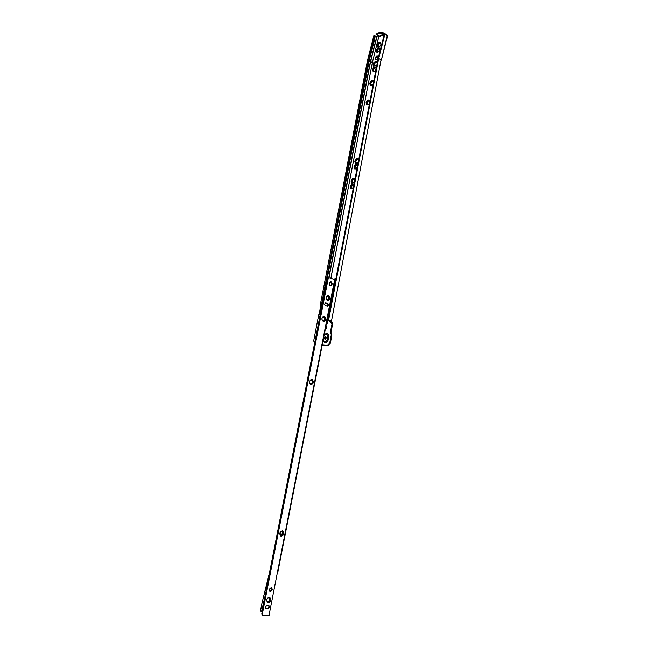 <?xml version="1.0" encoding="UTF-8"?>
<svg xmlns="http://www.w3.org/2000/svg" width="648" height="648" viewBox="0 0 648 648"><rect width="100%" height="100%" fill="white"/><g stroke="black" fill="none" stroke-linecap="round" stroke-linejoin="round"><path stroke-width="0.97" d="M376.156 59.697C377.816 58.676 378.286 57.47 377.557 56.084L376.869 55.979C375.208 57.008 374.747 58.215 375.476 59.592L376.156 59.697M377.768 56.295L377.428 56.319C375.945 57.129 375.411 58.263 375.824 59.721M380.813 43.4L380.619 43.197C379.509 42.898 378.667 43.61 378.084 45.336L378.796 46.907M380.611 43.189C379.517 42.987 378.691 43.716 378.149 45.376L378.448 46.769M380.975 44.145L380.554 43.1C379.428 42.792 378.562 43.529 377.962 45.295L378.335 46.761L379.501 46.688M380.562 43.1C379.436 42.906 378.602 43.659 378.043 45.352L378.335 46.761M380.984 44.088L380.538 42.938C379.339 42.614 378.424 43.392 377.784 45.263L378.181 46.826L379.461 46.721M380.538 42.938C379.347 42.728 378.464 43.521 377.873 45.32L378.181 46.826M380.984 44.04L380.522 42.768C379.258 42.428 378.286 43.246 377.606 45.239L378.027 46.883L379.42 46.753M380.611 42.825C379.339 42.476 378.367 43.303 377.695 45.287L378.027 46.883M380.992 43.991L380.506 42.606C379.169 42.242 378.149 43.108 377.436 45.206L377.873 46.948L379.38 46.778M380.595 42.655C379.258 42.298 378.23 43.165 377.517 45.255L377.873 46.948M377.258 45.174L377.719 47.004C379.121 47.385 380.198 46.47 380.951 44.267L380.489 42.436C379.08 42.055 378.003 42.971 377.258 45.174M380.481 42.436C379.088 42.177 378.035 43.108 377.339 45.23L377.719 47.004M377.104 45.158L377.59 47.077C379.064 47.474 380.19 46.518 380.975 44.202L380.498 42.282C379.015 41.885 377.889 42.849 377.104 45.158M380.473 42.274C379.007 41.99 377.906 42.962 377.168 45.198L377.671 47.134M376.302 50.471L376.739 52.18C378.035 52.529 379.023 51.678 379.72 49.645L379.283 47.944C377.986 47.596 376.99 48.438 376.302 50.471M379.323 47.968C378.035 47.798 377.087 48.665 376.472 50.576L376.869 52.253M379.606 48.333L379.404 48.13C378.157 47.798 377.201 48.608 376.537 50.56L377.314 52.334M379.396 48.122C378.149 47.887 377.217 48.713 376.601 50.593L376.958 52.196M379.712 48.6L379.42 48.252C378.221 47.936 377.306 48.705 376.666 50.576L377.59 52.302M379.404 48.252C378.221 48.025 377.33 48.819 376.731 50.617L377.071 52.148M379.744 48.794L379.428 48.381C378.286 48.074 377.411 48.811 376.804 50.601L377.185 52.107L377.776 52.237M379.42 48.373C378.286 48.163 377.436 48.924 376.869 50.641L377.258 52.148M379.769 48.948C378.756 47.936 377.808 48.495 376.934 50.625L377.914 52.18M379.769 49.175L379.469 48.746C378.481 48.487 377.719 49.127 377.201 50.674L377.533 51.97L378.108 52.075M379.469 48.746C378.481 48.576 377.752 49.224 377.266 50.706L377.533 51.97M374.131 63.253L375.314 62.265L377.403 62.078M374.058 65.942L373.766 64.654L375.386 62.654L377.371 62.232M376.367 65.57L373.904 65.934L373.475 64.484L374.066 63.212M376.302 65.618L373.791 65.983C373.005 64.508 373.499 63.229 375.265 62.135L377.42 61.981M373.791 65.983L373.856 66.023C373.07 64.549 373.564 63.261 375.33 62.176L377.355 61.925M375.791 65.837L373.677 66.031C372.851 64.484 373.37 63.148 375.216 62.006L377.444 61.884M373.677 66.031L373.742 66.064C372.916 64.525 373.434 63.188 375.281 62.046L377.339 61.803M376.043 65.78L373.564 66.08C372.705 64.468 373.24 63.067 375.168 61.876L377.46 61.795M373.637 66.12L373.629 66.112C372.77 64.508 373.305 63.107 375.233 61.916L377.322 61.682M377.476 61.706L375.111 61.746C373.102 62.986 372.543 64.444 373.434 66.112L375.613 65.934L376.812 65.165M377.298 61.552L375.192 61.787C373.175 63.026 372.616 64.484 373.507 66.161L373.515 66.169M372.624 69.62L373.086 71.369C374.374 71.709 375.362 70.875 376.034 68.866L375.581 67.117C374.285 66.768 373.297 67.603 372.624 69.62M375.613 67.141C374.333 66.971 373.394 67.829 372.794 69.717L373.224 71.442M375.913 67.505L375.702 67.303C374.455 66.971 373.507 67.773 372.859 69.701L373.677 71.523M375.686 67.295C374.455 67.068 373.531 67.886 372.924 69.741L373.305 71.385M376.018 67.773L375.71 67.424C374.52 67.109 373.613 67.878 372.997 69.725L373.418 71.337L373.961 71.483M375.702 67.416C374.52 67.206 373.637 67.983 373.062 69.765L373.499 71.385M376.059 67.967L375.727 67.546C374.584 67.246 373.718 67.975 373.127 69.749L373.531 71.288L374.147 71.418M375.719 67.538C374.584 67.335 373.742 68.089 373.191 69.782L373.531 71.288M376.083 68.121C375.071 67.109 374.131 67.651 373.264 69.773L374.285 71.361M376.091 68.356L375.767 67.918C374.787 67.651 374.042 68.291 373.523 69.814L373.88 71.15L374.487 71.248M375.767 67.91C374.795 67.74 374.066 68.388 373.588 69.854L373.88 71.15M373.426 81.778L373.208 81.567C372.114 81.284 371.288 81.98 370.729 83.665L371.507 85.309M373.199 81.559C372.114 81.373 371.312 82.085 370.794 83.705L371.207 85.228M373.564 82.134L373.143 81.478C372.025 81.186 371.183 81.899 370.607 83.624L371.021 85.18L372.276 85.042M373.143 81.478C372.041 81.292 371.223 82.029 370.697 83.673L371.021 85.18M373.58 82.053L373.127 81.316C371.936 81 371.037 81.761 370.429 83.592L370.875 85.244L372.236 85.074M373.216 81.365C372.025 81.049 371.126 81.81 370.518 83.649L370.875 85.244M373.596 81.98L373.102 81.146C371.847 80.822 370.899 81.624 370.251 83.568L370.721 85.309L372.203 85.099M373.191 81.203C371.936 80.87 370.98 81.672 370.34 83.616L370.721 85.309M373.604 81.915L373.086 80.984C371.758 80.644 370.753 81.486 370.073 83.535L370.567 85.374L372.171 85.131M373.078 80.984C371.766 80.757 370.794 81.624 370.162 83.584L370.567 85.374M373.621 81.842L373.062 80.822C371.669 80.457 370.616 81.356 369.895 83.503L370.421 85.439C371.434 85.844 372.381 85.269 373.264 83.713M373.054 80.814C371.669 80.579 370.648 81.486 369.984 83.552L370.518 85.496M373.645 81.713L373.062 80.676C371.604 80.287 370.494 81.227 369.741 83.487L370.291 85.512C371.336 85.941 372.333 85.35 373.256 83.738M373.037 80.66C371.588 80.392 370.51 81.348 369.806 83.527L370.373 85.568M369.7 101.112L369.473 100.902C368.388 100.626 367.57 101.315 367.019 102.983L367.837 104.66M369.465 100.894C368.388 100.715 367.594 101.42 367.084 103.016L367.448 104.539M369.854 101.501L369.409 100.813C368.299 100.529 367.465 101.234 366.898 102.943L367.343 104.539L368.631 104.36M369.409 100.813C368.307 100.634 367.505 101.363 366.987 102.992L367.343 104.539M369.87 101.428L369.384 100.651C368.21 100.351 367.319 101.104 366.719 102.91L367.189 104.603L368.599 104.393M369.473 100.699C368.291 100.4 367.408 101.153 366.809 102.959L367.189 104.603M369.878 101.363L369.368 100.489C368.113 100.173 367.173 100.967 366.541 102.878L367.043 104.668L368.566 104.425M369.449 100.537C368.202 100.213 367.262 101.015 366.63 102.927L367.043 104.668M369.895 101.299L369.344 100.327C368.024 99.986 367.035 100.829 366.363 102.854L366.889 104.741L368.534 104.45M369.336 100.319C368.032 100.108 367.068 100.967 366.452 102.894L366.889 104.741M369.903 101.234L369.32 100.165C367.934 99.808 366.889 100.691 366.193 102.821L366.736 104.806C367.748 105.195 368.68 104.636 369.546 103.113M369.303 100.157C367.934 99.93 366.922 100.829 366.274 102.87L366.841 104.863M369.927 101.104L369.32 100.019C367.861 99.638 366.768 100.57 366.031 102.797L366.614 104.887C367.659 105.3 368.631 104.717 369.538 103.137M369.295 100.003C367.853 99.743 366.784 100.691 366.096 102.838L366.614 104.887M358.401 159.74L358.15 159.521C357.08 159.27 356.295 159.943 355.784 161.538L356.716 163.337M358.133 159.513C357.08 159.359 356.319 160.04 355.849 161.571L356.295 163.231M358.603 160.234L358.077 159.44C356.991 159.173 356.181 159.87 355.663 161.506L356.181 163.231L357.591 162.932M358.069 159.432C356.999 159.287 356.23 159.983 355.752 161.546L356.181 163.231M358.619 160.178L358.052 159.278C356.894 159.003 356.036 159.732 355.485 161.474L356.036 163.304L357.558 162.964M358.142 159.319C356.983 159.043 356.125 159.773 355.574 161.514L356.036 163.304M358.627 160.121L358.02 159.116C356.797 158.825 355.89 159.602 355.307 161.441L355.89 163.385L357.534 162.996M358.004 159.108C356.805 158.938 355.93 159.724 355.396 161.482L355.89 163.385M358.636 160.064L357.988 158.963C356.7 158.655 355.744 159.465 355.128 161.409L355.744 163.458L357.502 163.021M357.971 158.954C356.7 158.768 355.784 159.594 355.217 161.449L355.744 163.458M358.644 160.016L357.955 158.801C356.603 158.477 355.598 159.335 354.95 161.376L355.598 163.531L358.279 161.927M357.939 158.792C356.603 158.59 355.639 159.465 355.039 161.417L355.703 163.588M358.668 159.894L357.955 158.655C356.522 158.315 355.469 159.214 354.788 161.352L355.469 163.62C356.497 163.993 357.429 163.434 358.271 161.959M357.915 158.638C356.513 158.412 355.493 159.327 354.853 161.384L355.574 163.669M353.954 166.868L354.561 168.877C355.817 169.168 356.74 168.375 357.34 166.496L356.732 164.487C355.477 164.195 354.545 164.989 353.954 166.868M356.756 164.503C355.533 164.373 354.659 165.191 354.132 166.949L354.715 168.95M357.129 164.867L356.862 164.657C355.655 164.373 354.772 165.135 354.197 166.941L355.226 168.99M356.837 164.649C355.655 164.471 354.796 165.24 354.262 166.973L354.877 168.917M357.267 165.151L356.886 164.778C355.728 164.503 354.877 165.24 354.334 166.965L354.893 168.82L355.533 168.917M356.87 164.77C355.728 164.6 354.91 165.337 354.399 166.998L354.983 168.861M357.332 165.362L356.91 164.9C355.801 164.641 354.991 165.337 354.464 166.99L354.999 168.763L355.728 168.836M356.894 164.892C355.801 164.73 355.015 165.434 354.529 167.022L355.088 168.804M357.364 165.524C356.335 164.471 355.412 164.973 354.602 167.014C354.464 168.318 354.893 168.901 355.874 168.755M357.388 165.767L356.983 165.256C356.027 165.029 355.323 165.629 354.869 167.062L355.331 168.593L356.068 168.618M356.967 165.248L354.934 167.095L355.412 168.626M354.812 180.023L354.262 179.18C353.192 179.042 352.431 179.739 351.969 181.27L352.974 183.109M354.31 179.261C353.273 179.107 352.52 179.788 352.067 181.294L352.625 183.044M354.262 179.18C353.176 178.937 352.382 179.618 351.88 181.229L352.423 183.003L353.865 182.663M354.594 179.48L354.326 179.269C353.273 179.026 352.496 179.69 352.002 181.27L352.423 183.003M354.829 179.966L354.229 179.026C353.079 178.759 352.237 179.488 351.694 181.197L352.277 183.084L353.84 182.696M354.318 179.067C353.168 178.799 352.326 179.528 351.783 181.238L352.277 183.084M354.837 179.909L354.197 178.864C352.982 178.589 352.083 179.35 351.516 181.165L352.131 183.165L353.816 182.72M354.181 178.856C352.99 178.694 352.131 179.48 351.605 181.205L352.131 183.165M354.845 179.861L354.164 178.71C352.877 178.411 351.937 179.221 351.338 181.132L351.986 183.238L353.784 182.744M354.14 178.702C352.885 178.524 351.977 179.35 351.427 181.173L352.099 183.287M354.853 179.812L354.132 178.548C352.779 178.241 351.791 179.091 351.159 181.1L351.848 183.319L354.488 181.74M354.108 178.54C352.787 178.354 351.832 179.221 351.248 181.14L351.953 183.368M354.877 179.698L354.116 178.403C352.706 178.079 351.661 178.97 351.005 181.084L351.718 183.408L354.48 181.78M354.083 178.386C352.69 178.176 351.686 179.083 351.07 181.108L351.824 183.457M350.155 186.624L350.803 188.698C352.042 188.973 352.958 188.187 353.533 186.332L352.893 184.275C351.653 183.983 350.738 184.769 350.155 186.624M352.925 184.283C351.718 184.17 350.851 184.972 350.333 186.705L350.957 188.762M353.306 184.648L353.03 184.437C351.84 184.17 350.965 184.923 350.406 186.705L351.483 188.795M353.006 184.429C351.832 184.259 350.989 185.028 350.471 186.729L351.119 188.73M353.452 184.931L353.055 184.559C351.913 184.299 351.07 185.02 350.536 186.729L351.135 188.625L351.791 188.714M353.039 184.55C351.913 184.388 351.103 185.126 350.609 186.754L351.135 188.625M353.524 185.142L353.087 184.68C351.986 184.429 351.184 185.117 350.673 186.746L351.24 188.568L351.986 188.625M353.063 184.664C351.986 184.51 351.216 185.215 350.738 186.778L351.329 188.609M353.557 185.304C352.528 184.259 351.613 184.745 350.811 186.77C350.681 188.123 351.119 188.714 352.131 188.544M353.589 185.547L353.16 185.028L351.078 186.818L351.564 188.39L352.334 188.406M353.144 185.028L351.143 186.851L351.645 188.43M331.047 299.773L331.8 300.17M331.282 299.692L331.817 300.105M331.241 299.579L331.825 300.048M331.833 300L331.112 299.433M327.475 318.03L328.39 317.326M327.467 318.095L328.374 317.358M327.451 318.16L328.358 317.382M327.442 318.225L328.342 317.407M327.426 318.281L328.585 316.985M327.418 318.354L328.568 317.05M326.219 324.462L327.175 323.741L326.203 324.535M326.195 324.608L327.143 323.798M326.179 324.672L327.127 323.822M326.171 324.729L327.677 322.437L327.11 319.893M326.155 324.81L327.694 322.429L327.094 320.007M325.085 330.261L326.357 328.212L325.944 326.066M325.126 330.051L325.547 329.881M376.804 34.069L376.674 34.563L379.922 36.304L376.893 36.96L375.095 35.924M324.17 334.943L323.069 340.597M325.037 339.212C326.284 338.588 326.495 337.73 325.677 336.652L325.531 336.62C324.292 337.244 324.081 338.102 324.899 339.179L325.037 339.212M324.284 334.4L326.535 333.485C330.61 333.623 328.779 343.189 324.794 342.557L322.947 341.213M331.849 295.666L332.967 294.071M333.177 292.969L332.691 291.325M328.981 314.896L328.366 313.486M315.73 337.47L315.382 339.22M334.773 279.701L335.186 278.624L334.911 279.976M334.724 280.949L334.49 282.131M319.788 316.783L318.055 318.225L313.705 340.783L314.564 343.408M322.218 344.939L327.41 345.481L329.719 343.059L331.306 334.716L330.35 332.505L331.987 323.935L330.812 322.736M330.18 304.179L331.128 303.693L330.197 304.123M322.202 345.036L328.026 345.643L330.334 343.221L331.922 334.886L330.966 332.683L332.618 323.854L331.509 320.873L381.048 59.802L331.509 320.873M330.974 300.137L331.679 300.186M373.961 35.624L374.455 35.559L374.171 38.264L368.542 60.329L321.935 302.114L322.631 302.308L321.27 304.317L320.331 310.943L319.756 310.91L320.865 305.168L321.432 305.2M328.188 319.059L329.135 320.128L328.188 319.059L378.084 58.531L384.053 35.227L384.726 34.441L385.811 34.457L387.569 35.753L381.324 60.143L387.302 35.397M367.764 59.77L368.801 59.179L369.457 59.495L326.851 280.446M324.316 293.568L322.745 301.733M321.935 302.114L320.655 303.839L321.359 304.025M328.771 319.108L378.683 58.393L384.645 35.146L384.053 35.227M378.683 58.393L381.048 59.802M328.552 320.08L331.881 323.7L332.043 322.858L329.135 320.128L331.185 320.728L332.61 323.668M369.198 60.637L367.554 60.726L320.436 304.155L321.246 304.779L321.408 303.961M320.679 304.746L320.865 305.168M320.906 311.121L320.331 310.943L317.957 317.998L319.756 310.91M331.881 323.7L330.95 322.866M330.966 332.683L330.35 332.505M331.922 334.886L331.306 334.716M319.796 316.759L317.957 317.998M334.554 281.799L334.643 281.354M334.894 279.766L334.976 278.616M325.264 339.196L325.92 336.806M369.457 59.495L374.828 38.588L374.171 38.264M374.431 35.324L375.103 35.883L374.828 38.588M385.309 34.36L384.645 35.146M378.796 36.434L372.43 62.216L370.421 62.338L369.02 61.592M376.674 34.563L378.716 36.166M386.062 34.482L383.883 33.089L383.681 33.882L384.62 34.474M383.681 33.882L382.539 32.951C381.089 32.027 379.355 32.279 377.33 33.712L376.877 33.777M377.282 34.474C379.145 33.097 380.741 32.837 382.077 33.68L384.134 34.992L382.028 34.895L378.926 36.175L372.673 61.131M382.19 33.769L382.798 33.68M383 32.886L383.883 33.089M315.706 337.567L315.406 339.123M315.479 338.742L315.633 337.956M326.365 326.989L325.831 326.454M326.3 326.73L325.863 326.276M327.742 321.692L327.07 320.104M327.742 321.724L327.054 320.201M327.013 320.42L327.742 321.789L327.029 320.306M328.965 314.993L328.342 313.591M328.957 315.017L328.325 313.689M328.285 313.899L328.949 315.066L328.309 313.794M328.941 315.09L328.261 314.013M331.023 299.886L331.792 300.235M331.784 300.251L330.982 300.113M330.229 303.977L331.136 303.645L330.237 303.896M331.136 303.669L330.213 304.05M330.934 303.75L330.269 303.758M373.613 65.586L374.779 65.999M375.314 62.265L377.371 62.054M377.387 62.168L375.476 62.556M376.14 65.675L374.819 65.975M279.985 534.624L281.094 533.839M279.968 534.6L281.143 533.847L282.042 534.681M280.049 534.64L280.268 534.219M310.206 383.721L310.805 383.64M310.165 383.721L311.161 383.819M327.564 300.437L327.621 300.437C329.743 299.165 329.905 297.61 328.107 295.772L327.815 295.707M327.613 300.542L327.677 300.542C329.897 299.222 330.067 297.594 328.196 295.674L327.888 295.61M327.677 300.64L327.758 300.648C330.051 299.271 330.229 297.578 328.285 295.577L327.961 295.52M327.726 300.745L327.823 300.753C330.205 299.319 330.391 297.562 328.366 295.488L328.018 295.423M266.684 600.558L267.462 601.814C268.628 601.952 269.39 601.223 269.746 599.627L268.969 597.958L267.665 598.266M267.389 601.781L267.438 601.806C268.604 601.943 269.366 601.214 269.722 599.619L269.017 597.983M267.511 602.275L267.551 602.3C268.944 602.462 269.851 601.595 270.281 599.684L269.455 597.74M270.346 599.716L269.414 597.723C268.029 597.561 267.122 598.428 266.692 600.332L267.616 602.324C269.009 602.494 269.916 601.619 270.346 599.716M270.491 599.732L269.519 597.65C268.07 597.48 267.122 598.388 266.676 600.38L267.64 602.462C269.098 602.632 270.046 601.725 270.491 599.732M267.535 602.413L267.575 602.429C269.033 602.6 269.981 601.692 270.427 599.7L269.568 597.667M270.637 599.748L269.625 597.577C268.11 597.399 267.13 598.347 266.66 600.421L267.673 602.591C269.179 602.77 270.175 601.822 270.637 599.748M267.551 602.543L267.6 602.559C269.114 602.737 270.103 601.79 270.572 599.716L269.673 597.602M270.783 599.765L269.73 597.505C268.159 597.326 267.13 598.307 266.644 600.469L267.697 602.721C269.268 602.907 270.297 601.927 270.783 599.765M267.575 602.672L267.632 602.689C269.204 602.883 270.232 601.895 270.718 599.732L269.779 597.529M270.904 599.773L269.811 597.424C268.175 597.237 267.114 598.258 266.611 600.502L267.697 602.843C269.333 603.037 270.402 602.016 270.904 599.773M267.584 602.794L267.656 602.826C269.293 603.021 270.362 601.992 270.864 599.748L269.876 597.448M279.774 533.936L280.884 535.232C282.917 534.227 283.241 532.931 281.864 531.344L280.527 531.789M280.584 535.167L280.859 535.224C282.852 534.284 283.2 532.996 281.921 531.36M280.738 535.637L281.054 535.702C283.411 534.592 283.84 533.061 282.334 531.101M282.034 531.044C279.612 532.227 279.215 533.774 280.859 535.677L281.119 535.726C283.541 534.519 283.929 532.972 282.277 531.085L282.034 531.044M282.115 530.963C279.588 532.202 279.183 533.814 280.892 535.807L281.159 535.847C283.686 534.592 284.091 532.98 282.374 531.004L282.115 530.963M280.77 535.758L281.094 535.823C283.557 534.673 284.002 533.069 282.431 531.02M282.204 530.882C279.572 532.178 279.142 533.855 280.924 535.928L281.208 535.977C283.84 534.665 284.261 532.988 282.471 530.931L282.204 530.882M280.795 535.888L281.143 535.953C283.711 534.746 284.172 533.077 282.536 530.947M282.293 530.801C279.547 532.146 279.102 533.895 280.957 536.05L281.248 536.107C283.994 534.738 284.432 532.988 282.569 530.85L282.293 530.801M280.827 536.009L281.183 536.082C283.856 534.827 284.342 533.085 282.633 530.866M282.358 530.712C279.507 532.113 279.045 533.928 280.965 536.171L281.273 536.228C284.124 534.811 284.585 532.988 282.641 530.761L282.358 530.712M280.843 536.131L281.232 536.212C284.018 534.892 284.513 533.085 282.722 530.785M309.55 382.806L310.676 383.899C312.587 382.895 312.79 381.632 311.275 380.101L309.874 380.781M310.578 383.883L310.651 383.891C312.571 382.895 312.765 381.632 311.251 380.093L311.194 380.084M310.813 384.296L310.87 384.305C313.162 383.114 313.397 381.599 311.591 379.769L311.534 379.76M311.656 379.785L311.477 379.752C309.193 380.959 308.958 382.474 310.773 384.288L310.943 384.321C313.227 383.122 313.47 381.615 311.656 379.785M311.745 379.696L311.55 379.663C309.169 380.919 308.926 382.498 310.821 384.402L310.991 384.426C313.381 383.187 313.632 381.607 311.745 379.696M310.862 384.41L310.927 384.418C313.316 383.171 313.567 381.591 311.672 379.688L311.623 379.671M311.826 379.606L311.631 379.574C309.145 380.886 308.894 382.531 310.87 384.515L311.048 384.539C313.543 383.243 313.802 381.599 311.826 379.606M310.91 384.523L310.983 384.531C313.47 383.235 313.729 381.591 311.761 379.598L311.704 379.582M311.915 379.517L311.712 379.485C309.12 380.846 308.853 382.563 310.91 384.62L311.105 384.653C313.697 383.3 313.964 381.591 311.915 379.517M310.959 384.629L311.032 384.645C313.632 383.292 313.899 381.583 311.85 379.509L311.785 379.493M311.98 379.42L311.761 379.388C309.08 380.805 308.804 382.587 310.943 384.726L311.137 384.758C313.826 383.357 314.11 381.575 311.98 379.42M311 384.742L311.089 384.75C313.786 383.349 314.061 381.575 311.931 379.42L311.858 379.404M322.898 320.728L323.19 320.768C324.94 319.756 325.094 318.5 323.627 317.01L322.178 317.731M323.093 320.768L323.166 320.768C324.923 319.756 325.069 318.5 323.603 317.01L323.401 316.969M323.36 321.157L323.417 321.157C325.515 319.95 325.693 318.452 323.943 316.67L323.725 316.629M324.016 316.678L323.66 316.629C321.57 317.844 321.4 319.343 323.141 321.116L323.49 321.165C325.579 319.958 325.758 318.46 324.016 316.678M324.097 316.589L323.733 316.532C321.546 317.804 321.368 319.367 323.19 321.222L323.546 321.27C325.733 320.007 325.92 318.443 324.097 316.589M323.417 321.262L323.482 321.262C325.669 319.999 325.855 318.443 324.032 316.58L323.798 316.532M324.186 316.491L323.798 316.435C321.521 317.763 321.335 319.391 323.239 321.319L323.611 321.376C325.895 320.055 326.082 318.435 324.186 316.491M323.474 321.368L323.546 321.368C325.823 320.055 326.017 318.427 324.122 316.491L323.87 316.435M324.275 316.402L323.87 316.337C321.505 317.723 321.311 319.415 323.287 321.424L323.676 321.481C326.049 320.112 326.252 318.419 324.275 316.402M323.53 321.473L323.611 321.473C325.985 320.104 326.179 318.411 324.203 316.394L323.943 316.346M324.34 316.305L323.919 316.248C321.457 317.682 321.254 319.44 323.312 321.529L323.716 321.586C326.179 320.161 326.389 318.403 324.34 316.305M323.579 321.578L323.668 321.578C326.138 320.161 326.341 318.395 324.292 316.305L324.008 316.248M327.224 299.951L327.289 299.951C328.998 298.931 329.127 297.683 327.677 296.201L326.244 296.93M326.122 299.052L327.313 299.951C329.014 298.931 329.144 297.683 327.702 296.209L327.426 296.16M327.491 300.332L327.556 300.332C329.589 299.117 329.743 297.626 328.018 295.861L327.742 295.804M328.091 295.869L327.677 295.804C325.652 297.027 325.499 298.526 327.224 300.275L327.621 300.34C329.654 299.125 329.808 297.635 328.091 295.869M328.171 295.772L327.75 295.707C325.628 296.986 325.474 298.542 327.272 300.38L327.686 300.437C329.808 299.174 329.97 297.618 328.171 295.772M328.261 295.674L327.815 295.61C325.612 296.946 325.442 298.566 327.321 300.478L327.75 300.542C329.962 299.222 330.132 297.602 328.261 295.674M328.35 295.585L327.888 295.52C325.588 296.906 325.418 298.59 327.37 300.583L327.815 300.648C330.124 299.271 330.294 297.586 328.35 295.585M328.415 295.488L327.929 295.423C325.547 296.865 325.369 298.615 327.394 300.68L327.864 300.753C330.253 299.319 330.44 297.57 328.415 295.488M271.277 587.728C272.063 589.413 271.601 590.603 269.876 591.316L269.779 591.308M270.443 591.567L270.111 591.511C268.904 589.964 269.26 588.7 271.188 587.728L271.512 587.785C272.727 589.316 272.371 590.579 270.443 591.567M330.472 281.864L330.488 281.864C331.946 283.241 331.889 284.537 330.326 285.768C328.811 284.229 328.933 282.917 330.683 281.831L331.079 281.888C332.578 283.435 332.456 284.747 330.699 285.825L330.318 285.768M325.547 303.256L327.248 303.539C328.212 304.398 328.196 305.265 327.191 306.131M266.061 608.553L267.6 608.278C268.79 607.808 269.163 606.965 268.709 605.734L268.969 605.783C269.827 606.901 269.56 607.816 268.167 608.537L265.793 608.504C264.943 607.379 265.218 606.455 266.611 605.742L268.709 605.734M328.155 278.778L262.31 614.264L261.752 613.996L327.564 278.762L328.228 278.762L327.605 278.762M277.595 573.383L334.943 279.823L329.354 277.862L327.637 278.745M261.808 614.02L262.553 615.325M325.426 305.589C324.405 304.552 324.494 303.669 325.701 302.956L327.839 303.58C328.852 304.617 328.755 305.491 327.556 306.212L325.426 305.589M262.31 614.264L263.08 615.56L262.521 615.292M269.382 615.406L263.145 615.6M328.771 277.846L329.354 277.862L328.228 278.762M325.312 290.215L325.644 284.675L327.337 279.928M325.644 284.675L326.56 283.905M329.249 284.221L329.856 285.493M325.166 290.993L324.567 290.158L325.037 289.567M324.591 293.909L323.976 293.18L324.567 290.158M260.569 610.942L261.654 611.947L265.955 592.564M261.654 611.947L262.108 612.166M327.839 303.58L326.098 303.863L325.45 303.005M263.663 601.7L262.553 600.834L270.022 571.836M324.178 295.553L269.884 571.552M260.431 611.032L262.464 600.688L260.52 611.161M323.951 295.601L269.746 571.617L262.61 600.599M266.563 589.453L261.509 611.866M325.839 285.476L326.365 284.861M329.378 284.747L329.727 285.355M326.163 303.888L325.466 302.997M384.062 35.211L382.126 35.154L379.922 36.304M324.275 334.433L326.406 333.599C330.359 333.728 328.585 343.003 324.721 342.387L322.963 341.148M323.263 340.475L324.616 341.399C327.677 341.877 329.079 334.546 325.952 334.433L324.3 335.065M330.885 278.373L372.43 62.216M369.271 60.288L370.713 61.066L376.893 36.96M328.941 277.854L370.421 62.338L370.713 61.066L372.632 61.131L330.845 278.365M328.698 277.887L370.202 62.289L376.674 36.895M330.334 343.221L329.719 343.059M328.026 345.643L327.41 345.481M373.872 35.405L367.367 60.904L374.05 35.267M319.982 315.803L318.055 318.071M375.103 35.883L374.455 35.559M334.627 279.644L268.993 615.527M262.375 614.304L261.816 614.037M325.75 303.078L325.669 303.483M280.487 534.025L280.3 535.005M325.993 303.151L325.879 303.726M280.786 533.879L280.535 535.151M329.314 277.887L328.722 277.871M268.167 608.537L267.6 608.278M367.367 60.904L320.436 304.155M375.006 35.551L374.358 35.227M376.496 34.668L376.699 33.882"/></g></svg>
